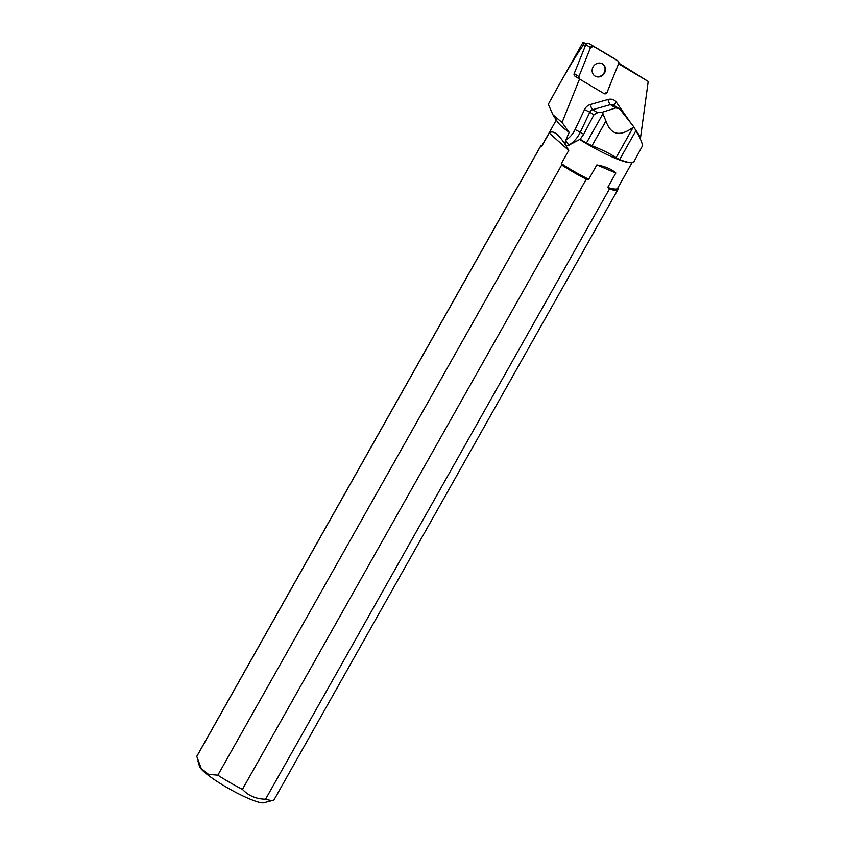 <?xml version="1.0" encoding="UTF-8"?>
<svg xmlns="http://www.w3.org/2000/svg" width="845" height="845" viewBox="0 0 845 845"><rect width="100%" height="100%" fill="white"/><g stroke="black" fill="none" stroke-linecap="round" stroke-linejoin="round"><path stroke-width="1.27" d="M579.564 79.06L574.959 76.134A2.197 1.996 -57.6 0 1 574.199 73.578L585.828 44.648A2.197 1.996 -57.6 0 1 588.849 43.444L613.259 57.935A2.197 1.996 -57.6 0 1 613.343 57.988M607.069 92.39L618.698 63.47A2.197 1.996 122.4 0 0 617.948 60.914L593.549 46.422A2.197 1.996 122.4 0 0 590.528 47.626L578.899 76.546A2.197 1.996 122.4 0 0 579.649 79.113L604.048 93.605A2.197 1.996 122.4 0 0 607.069 92.39M596.897 63.533A7.151 6.485 122.4 0 0 592.208 69.512A7.151 6.485 122.4 0 0 594.975 76.05A7.151 6.485 122.4 0 0 604.27 73.483A7.151 6.485 122.4 0 0 602.622 63.977A7.151 6.485 122.4 0 0 596.897 63.533M630.845 123.085L616.438 102.329A8.873 8.049 122.4 0 0 608.051 99.467L590.391 104.505A8.873 8.049 122.4 0 0 584.529 109.565L575.044 129.581L580.304 132.211L589.799 112.195L593.94 114.825L597.521 112.712L602.2 112.258L615.667 107.98L618.931 108.477L620.198 109.618L633.813 126.845L633.127 127.394C619.797 137.048 610.745 134.915 605.949 121.004L602.2 112.258M569.16 132.348A43.454 6.728 -150.6 0 1 557.373 121.722L552.936 114.804L562.062 122.483L569.16 132.348L565.685 140.471C564.375 144.104 565.305 145.741 568.474 145.372L580.156 139.224L583.663 134.334L580.304 132.211A28.276 25.656 122.4 0 1 569.118 144.96L569.35 145.108M585.353 45.852L583.599 44.732C577.61 53.087 569.181 66.892 558.313 86.179L548.289 104.294L552.936 114.804M586.25 43.961L583.061 42.261L586.05 44.236M618.815 63.132L648.21 81.447L618.561 63.829M579.533 79.039L562.062 122.483M583.599 44.732L583.462 42.599M633.813 126.845L635.926 130.679C640.193 138.01 642.38 143.058 642.485 145.805L633.845 161.902A44.637 6.908 -150.6 0 1 631.342 162.705A44.637 6.908 -150.6 0 1 619.638 159.578L616.047 157.698C610.375 153.811 602.358 149.819 592.018 145.731L586.419 143.037A44.637 6.908 -150.6 0 1 580.156 139.224M648.21 81.447L640.605 137.133L635.007 129.084M640.425 139.193L640.605 137.133M631.342 162.705L630.053 162.673A43.454 6.728 -150.6 0 1 579.258 139.193M540.726 145.931A44.331 6.855 -150.6 0 0 540.599 146.301L196.79 756.465A44.331 6.855 29.4 0 1 196.917 756.106L540.726 145.931A44.331 6.855 -150.6 0 1 541.729 145.266L542.163 145.15M217.841 775.182L561.65 165.018A44.331 6.855 -150.6 0 0 586.25 179.182L242.441 789.346A44.331 6.855 29.4 0 1 217.841 775.182L208.493 774.369L201.226 768.464L196.79 756.465M265.573 799.212L609.382 189.048A44.331 6.855 -150.6 0 0 617.97 189.46L274.16 799.623A44.331 6.855 29.4 0 1 273.157 800.289A44.331 6.855 29.4 0 1 265.573 799.212C256.109 799.032 248.398 795.747 242.441 789.346M617.885 187.822L618.012 188.255A44.331 6.855 -150.6 0 1 617.97 189.46M273.157 800.289L263.904 802.75A37.402 5.788 -150.6 0 1 233.907 791.385A37.402 5.788 -150.6 0 1 201.459 769.33A37.402 5.788 -150.6 0 1 199.547 766.489L197.899 760.838M540.599 146.301L541.761 146.206A43.454 6.728 29.4 0 1 541.909 145.615L556.306 120.064M561.65 165.018L561.333 163.613A43.454 6.728 29.4 0 0 588.733 179.309L586.25 179.182M609.382 189.048L607.745 187.421A43.454 6.728 29.4 0 0 617.632 188.277L632.049 162.694M561.333 163.613L568.769 150.421C560.108 135.232 553.591 129.433 549.197 133.024L541.761 146.206M607.745 187.421L615.847 173.035C611.812 169.18 605.474 166.476 596.834 164.933L588.733 179.309M596.834 164.933L615.847 173.035M549.197 133.024L568.769 150.421M593.94 114.825L583.663 134.334M594.764 75.902A7.151 6.485 122.4 0 0 603.848 73.209A7.151 6.485 122.4 0 0 602.411 63.84M578.899 76.546L579.659 79.113L604.038 93.594L607.08 92.38L618.698 63.481L617.938 60.903L593.56 46.422L590.518 47.637L578.899 76.546L574.199 73.578M588.849 43.444L593.549 46.422M617.948 60.914L613.259 57.935M590.528 47.626L585.828 44.648M597.521 112.712L592.725 109.67L610.386 104.632L615.667 107.98M575.044 129.581A23.84 21.632 -57.6 0 1 565.801 140.207M568.474 145.372L569.118 144.96A4.436 0.856 57.5 0 1 565.685 140.471M608.051 99.467A4.436 1.31 -105.9 0 0 610.386 104.632A4.436 4.024 -57.6 0 1 613.523 105.044L618.931 108.477M584.529 109.565L589.799 112.195A4.436 4.024 -57.6 0 1 592.725 109.67A4.436 1.31 -105.9 0 1 590.391 104.505M616.438 102.329A4.436 1.743 -34.8 0 0 614.241 105.498M635.926 130.679L619.638 159.578M602.981 113.652L586.419 143.037M605.949 121.004L592.018 145.731M633.127 127.394L616.047 157.698M574.906 76.113L579.607 79.081M613.301 57.967L617.991 60.935M558.313 86.179L583.061 42.261"/></g></svg>
